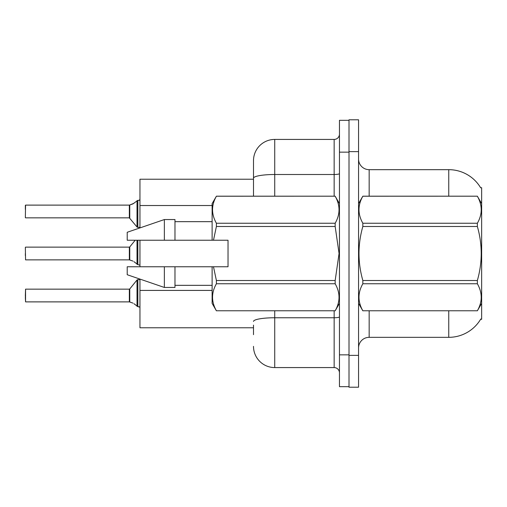 <?xml version="1.0" encoding="UTF-8"?>
<svg xmlns="http://www.w3.org/2000/svg" width="507" height="507" viewBox="0 0 507 507"><rect width="100%" height="100%" fill="white"/><g stroke="black" fill="none" stroke-linecap="round" stroke-linejoin="round"><path stroke-width="0.76" d="M448.752 196.196L448.752 169.668A37.138 37.138 0 0 1 480.687 187.837A37.138 37.138 0 0 0 448.752 169.668A37.138 37.138 0 0 1 480.604 187.71L481.65 187.71L481.65 319.29L480.604 319.29L480.794 318.979A37.138 37.138 0 0 1 448.752 337.332L369.166 337.332A10.609 10.609 0 0 0 358.557 347.941M253.5 178.185L253.5 160.649A21.224 21.224 0 0 1 274.724 139.425L274.724 174.503A21.224 3.688 180 0 0 253.5 178.185L253.5 196.196L253.5 172.323L253.5 179.218L139.957 179.218L139.957 227.909M253.5 327.782L139.957 327.782L139.957 279.091M139.957 266.764L139.957 240.236M358.557 151.631L349.006 151.631L349.006 119.791L358.557 119.791L358.557 355.369L349.006 355.369L349.006 387.209L358.557 387.209L349.006 387.209M358.557 355.369L358.557 387.209M480.604 187.71A37.138 37.138 0 0 0 448.752 169.668L369.166 169.668A10.609 10.609 0 0 1 358.557 159.059A10.609 10.609 0 0 0 369.166 169.668L369.166 196.196M253.5 334.677L253.5 325.126M339.456 354.843L339.456 386.676L349.006 386.676L349.006 120.324L339.456 120.324L339.456 354.843L349.006 354.843M274.724 310.804L274.724 367.575L334.151 367.575L334.151 310.804M274.724 139.425L334.151 139.425A5.304 5.304 0 0 0 339.456 134.121M253.5 160.649L253.5 172.323M339.456 372.879A5.304 5.304 0 0 0 334.151 367.575M274.724 367.575A21.224 21.224 0 0 1 253.5 346.351M129.431 301.88L132.942 303.11L129.76 302.007L129.754 288.958L129.342 289.155L129.348 301.874A0.532 0.532 180 0 1 129.431 301.88A0.532 0.532 -0 0 0 129.348 301.874L129.342 295.524M25.35 295.524L25.559 289.155L25.559 301.88L25.35 295.524M133.911 303.68L137.834 306.64L137.834 279.604L139.957 279.604M137.834 306.646L139.913 307.185M25.35 297.641L25.559 301.88L129.342 301.88M137.834 285.289L137.834 279.604L137.01 279.997L137.023 306.367M129.431 259.863L132.942 261.086L129.76 259.983L129.754 246.934L129.342 247.131L129.348 259.857A0.532 0.532 180 0 1 129.431 259.863A0.532 0.532 -0 0 0 129.348 259.857L129.342 253.5M25.35 253.5L25.35 255.623M25.35 247.346L25.559 259.863L129.342 259.863M133.911 261.663L137.834 264.616L137.834 240.236M137.834 264.629L139.913 265.161M139.957 227.396L137.834 227.396L137.834 200.354L132.942 203.89L129.431 205.12A0.532 0.532 0 0 1 129.348 205.126A0.532 0.532 180 0 0 129.431 205.12M25.35 217.63L25.559 205.12L129.348 205.126L129.342 217.845L129.342 205.12L25.559 205.12L25.35 217.63M139.184 200.322L139.957 199.619L139.184 200.322L139.957 199.619L139.184 200.322L139.957 199.619L138.893 200.354L137.834 200.354M129.342 211.476L129.342 217.845L137.01 227.003L137.023 200.633M25.35 209.359L25.35 205.329M481.65 203.624L477.36 196.196L362.841 196.228C357.708 205.196 357.708 214.195 362.841 223.238L362.841 226.49C357.708 244.45 357.708 262.455 362.841 280.51L362.841 283.762C357.708 292.729 357.708 301.728 362.841 310.772L477.36 310.772C482.499 301.804 482.499 292.805 477.36 283.762L362.841 283.762M362.841 223.238L477.36 223.238C482.499 214.271 482.499 205.272 477.36 196.228M477.36 223.238L477.36 226.49L362.841 226.49M362.841 280.51L477.36 280.51C482.499 262.455 482.499 244.45 477.36 226.49M477.36 280.51L477.36 283.762M481.65 303.376L477.36 310.804M358.557 203.624L362.841 196.196L477.36 196.196M358.557 303.376L362.841 310.804M362.841 310.772L477.36 310.772M213.485 240.236L228.03 240.236L228.03 266.764L213.485 266.764L216.4 280.51L335.165 280.51L339.069 253.5L335.165 226.49L216.4 226.49L213.485 240.236L212.116 240.236L212.116 203.624L216.4 196.228C211.267 205.196 211.267 214.195 216.4 223.238L216.4 226.49M335.165 280.51L335.165 283.762L216.4 283.762C211.267 292.729 211.267 301.728 216.4 310.772L335.165 310.772C340.305 301.804 340.305 292.805 335.165 283.762M213.485 266.764L212.116 266.764L212.116 303.376L216.4 310.804M216.4 280.51L216.4 283.762M164.363 266.764L127.219 266.764L127.219 274.724L164.363 287.456L174.972 287.456L174.972 266.764L164.363 266.764L164.363 287.456M127.219 266.764L141.257 266.764M212.116 266.764L174.972 266.764M216.4 310.772L335.165 310.772M216.4 196.196L335.165 196.196L216.4 196.228M216.4 223.238L335.165 223.238L335.165 226.49M335.165 223.238C340.305 214.271 340.305 205.272 335.165 196.228M164.363 240.236L164.363 219.544L127.219 232.276L127.219 240.236L212.116 240.236M164.363 219.544L174.972 219.544L174.972 240.236M138.893 306.646L139.957 307.381L138.893 306.646M133.911 203.32L129.76 204.993L133.911 203.32L129.76 204.993L129.754 218.042M212.116 205.525L139.957 205.525M212.116 290.416L139.957 290.416M369.166 310.804L369.166 337.332M448.752 337.332L448.752 310.804M358.766 203.263A10.609 1.844 0 0 1 358.557 202.901M339.456 316.837A5.304 0.919 0 0 1 334.151 317.756L274.724 317.756A21.224 3.688 180 0 0 253.5 321.444M339.456 152.157L349.006 152.157M274.724 196.196L274.724 174.503L334.151 174.503L334.151 139.425M334.151 196.196L334.151 174.503A5.304 0.919 0 0 0 339.456 173.578M137.01 240.236L137.023 264.343M25.559 289.155L129.342 289.155M129.754 288.958L137.01 279.997L137.834 279.604L137.01 279.997M25.559 247.131L129.342 247.131M129.754 246.934L135.179 240.236M25.559 217.845L129.342 217.845M137.834 227.396L137.01 227.003M339.456 303.376L335.165 310.804M174.972 285.333L212.116 285.333M339.456 203.624L335.165 196.196M174.972 221.667L212.116 221.667"/></g></svg>
